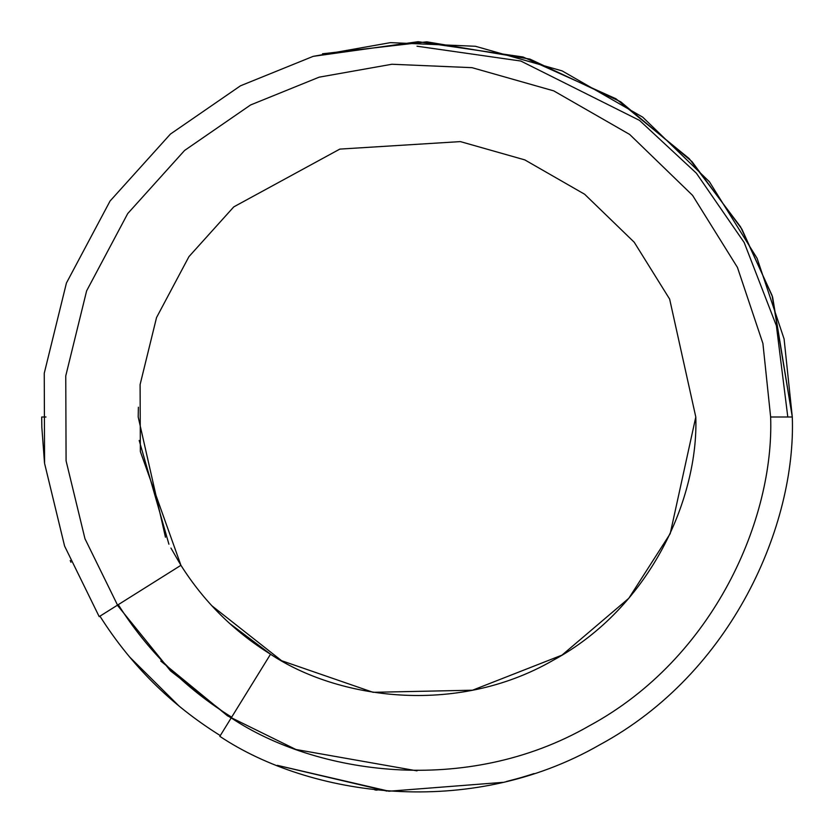 <?xml version="1.0" encoding="UTF-8"?>
<svg xmlns="http://www.w3.org/2000/svg" width="834" height="834" viewBox="0 0 834 834"><rect width="100%" height="100%" fill="white"/><g stroke="black" fill="none" stroke-linecap="round" stroke-linejoin="round"><path stroke-width="1.25" d="M322.508 53.793L426.789 41.825L529.944 59.099L620.715 101.8L692.001 161.608L741.926 229.194L772.607 297.029L792.3 417C796.116 524.169 733.003 672.757 599.834 744.752C468.604 820.239 309.018 795.886 219.832 736.339C309.018 795.886 468.604 820.239 599.834 744.752C733.003 672.757 796.116 524.169 792.3 417L770.637 417L762.912 343.472L737.454 267.443L692.554 195.344L629.66 134.441L553.724 90.864L472.013 67.669L391.917 64.249L319.12 77.176L250.596 104.959L184.585 150.454L127.727 213.567L86.621 290.858L65.761 375.884L66.084 460.827L84.974 538.743L117.542 605.119L99.204 616.639L117.542 605.119L84.974 538.743L66.084 460.827L65.761 375.884L86.621 290.858L127.727 213.567L184.585 150.454L250.596 104.959L319.12 77.176L391.917 64.249L472.013 67.669L553.724 90.864L629.66 134.441L692.554 195.344L737.454 267.443L762.912 343.472L770.637 417L792.3 417L772.086 295.497L740.529 226.796L689.165 158.585L615.94 98.766L523.043 56.993L418.188 41.7L313.188 56.347L240.473 85.808L170.417 134.076L110.067 201.025L66.428 283.028L44.254 373.246L44.577 463.381L64.593 546.072L99.131 616.514L64.593 546.072L44.577 463.381L44.254 373.246L66.428 283.028L110.067 201.025L170.417 134.076L240.473 85.808L313.188 56.347L390.448 42.638L475.443 46.277L562.147 70.9L642.712 117.156L709.442 181.781L757.095 258.3L784.096 338.969L792.3 417L784.096 338.969L757.095 258.3L709.442 181.781L642.712 117.156L562.147 70.9L475.443 46.277L390.448 42.638L313.188 56.347M45.985 417L41.7 417L41.856 427.978M70.223 560.511L70.953 562.272M220.291 735.588C171.022 704.939 130.875 665.094 99.871 616.055C130.875 665.094 171.022 704.939 220.291 735.588M529.965 774.89L521.573 777.434M510.929 780.353L509.532 780.718M507.906 781.124L506.384 781.5M506.895 781.375L506.353 781.51M506.624 781.437L512.17 780.03M512.566 779.926L516.173 778.956M389.207 791.268L277.357 765.351L389.207 791.268M374.893 789.934L377.031 790.173M532.446 774.108L523.627 776.84M529.037 775.182L524.002 776.725M517.539 778.581L507.353 781.26M386.903 791.091L277.461 765.393L386.893 791.091M388.759 791.237L502.787 782.365L388.759 791.237M770.637 417C774.233 517.987 714.759 657.995 589.273 725.841C465.622 796.97 315.242 774.025 231.206 717.907L219.832 736.339L231.206 717.907C315.242 774.025 465.622 796.97 589.273 725.841C714.759 657.995 774.233 517.987 770.637 417M180.926 565.306L117.542 605.119L180.926 565.306L140.352 451.548L140.102 384.589L156.542 317.556L188.953 256.622L233.781 206.874L339.834 149.098L460.368 141.603L524.794 159.888L584.644 194.249L634.236 242.256L669.639 299.093L695.796 417C698.631 496.616 651.74 606.996 552.817 660.476C455.333 716.552 336.78 698.454 270.529 654.221L231.206 717.907L270.529 654.221C336.78 698.454 455.333 716.552 552.817 660.476C651.74 606.996 698.631 496.616 695.796 417L669.639 299.093L634.236 242.256L584.644 194.249L524.794 159.888L460.368 141.603L339.834 149.098L233.781 206.874L188.953 256.622L156.542 317.556L140.102 384.589L140.352 451.548L180.926 565.306C204.007 601.783 233.874 631.421 270.529 654.221C233.874 631.421 204.007 601.783 180.926 565.306L170.928 548.053M270.758 654.356L229.673 623.478M206.207 599.469L205.644 598.812M168.916 544.206L139.195 440.467M165.455 537.211L138.204 417L138.381 407.221M211.763 605.692L281.59 660.705L373.079 692.314L472.534 690.208L561.991 655.128L628.805 598.291L670.202 533.687L695.796 417M44.494 462.745L41.836 427.206M179.393 706.398L129.364 656.733L179.393 706.398M521.177 777.549L515.078 779.258M509.021 780.843L515.068 779.258M517.309 778.643L518.56 778.299M517.341 778.643L519.301 778.091M522.063 777.298L520.864 777.642M517.612 778.56L522.564 777.152M527.349 775.714L534.052 773.577M514.88 779.31L516.256 778.935L514.88 779.31M516.632 778.831L518.696 778.258L516.632 778.831M526.254 776.047L524.69 776.517L526.254 776.047M529.496 775.047L528.787 775.266M528.475 775.359L526.859 775.86M522.647 777.121L521.823 777.361M231.664 717.177C185.284 688.321 147.482 650.822 118.272 604.66C147.482 650.822 185.284 688.321 231.664 717.177M160.764 661.039L227.505 715.843L295.882 749.485L417 770.856M231.101 718.084L170.522 670.901L117.365 605.234M417 46.204L520.823 61.038L639.48 120.367L696.369 173.191L744.178 242.506L776.391 325.729L787.796 417"/></g></svg>
